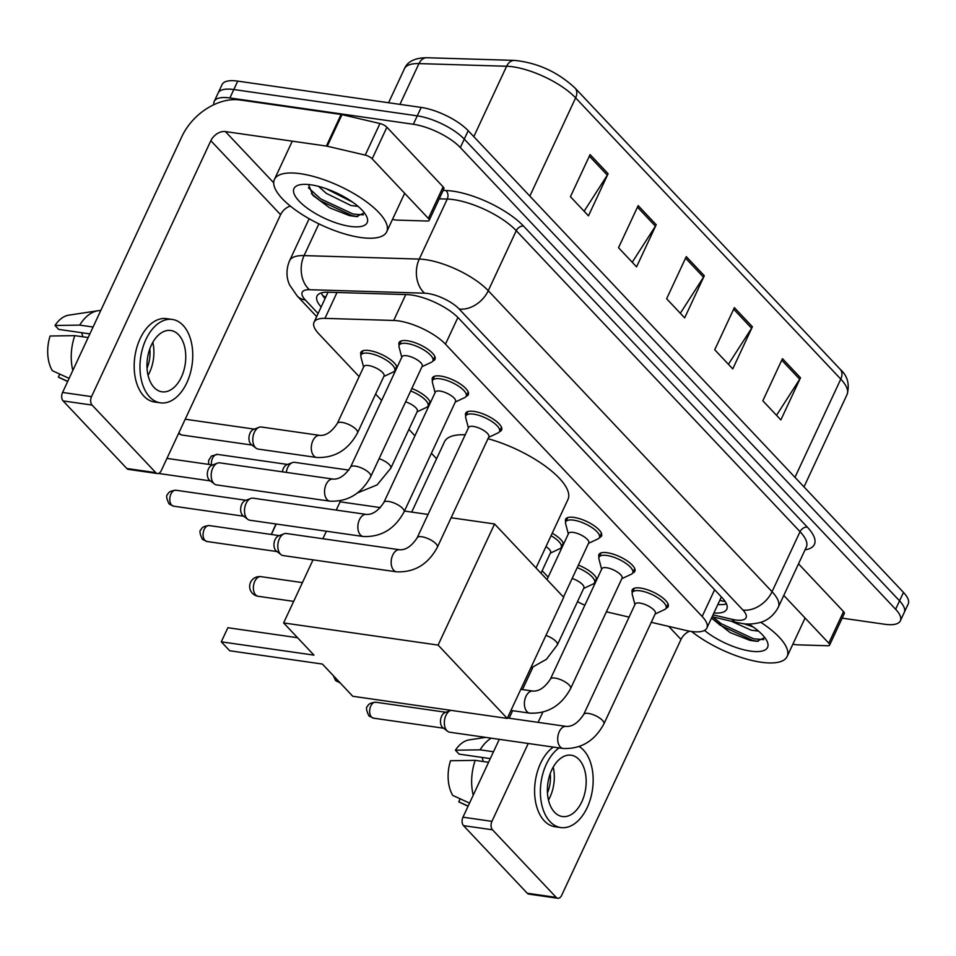 <?xml version="1.0" encoding="UTF-8"?>
<svg xmlns="http://www.w3.org/2000/svg" width="956" height="956" viewBox="0 0 956 956"><rect width="100%" height="100%" fill="white"/><g stroke="black" fill="none" stroke-linecap="round" stroke-linejoin="round"><path stroke-width="1.43" d="M360.986 355.07A19.825 6.871 25 0 1 360.878 352.37A19.825 6.871 25 0 1 369.219 350.553A19.825 6.871 25 0 1 397.003 367.522M432.482 380.596A19.825 6.871 25 0 1 432.375 377.907A19.825 6.871 25 0 1 440.716 376.078A19.825 6.871 25 0 1 460.422 384.073A19.825 6.871 25 0 1 468.309 394.661A19.825 6.871 25 0 1 466.17 396.31M399.178 345.271A19.825 6.871 25 0 1 399.07 342.571A19.825 6.871 25 0 1 407.411 340.754A19.825 6.871 25 0 1 427.117 348.749A19.825 6.871 25 0 1 434.992 359.325A19.825 6.871 25 0 1 432.865 360.974M565.713 521.916A19.825 6.871 25 0 1 565.605 519.228A19.825 6.871 25 0 1 573.947 517.399A19.825 6.871 25 0 1 593.652 525.394A19.825 6.871 25 0 1 601.539 535.981A19.825 6.871 25 0 1 599.4 537.63M465.787 415.932A19.825 6.871 25 0 1 465.68 413.231A19.825 6.871 25 0 1 474.021 411.415A19.825 6.871 25 0 1 493.726 419.409A19.825 6.871 25 0 1 501.613 429.985A19.825 6.871 25 0 1 499.474 431.634M599.018 557.252A19.825 6.871 25 0 1 598.91 554.552A19.825 6.871 25 0 1 607.251 552.735A19.825 6.871 25 0 1 626.957 560.73A19.825 6.871 25 0 1 634.844 571.306A19.825 6.871 25 0 1 632.705 572.955M632.334 592.577A19.825 6.871 25 0 1 632.215 589.888A19.825 6.871 25 0 1 640.568 588.06A19.825 6.871 25 0 1 660.261 596.054A19.825 6.871 25 0 1 668.148 606.642A19.825 6.871 25 0 1 666.009 608.291M651.275 622.308L685.93 630.434A37.165 12.894 -155 0 0 691.236 631.438A37.165 12.894 -155 0 0 706.878 628.02A37.165 12.894 -155 0 0 702.158 616.465L445.46 344.172A37.165 12.894 -155 0 0 393.705 320.463L324.944 318.372A37.165 12.894 -155 0 0 314.046 322.232A37.165 12.894 -155 0 0 318.766 333.787L359.145 376.616M606.391 611.804L629.084 617.122M577.496 601.683A37.165 12.894 -155 0 0 584.869 605.196M375.612 394.075L381.635 400.468M408.917 429.399L414.94 435.805M431.407 453.264L436.581 458.749M542.148 570.72L548.17 577.125M552.221 533.197A19.825 6.871 25 0 1 563.538 544.167M562.236 546.963A19.825 6.871 25 0 1 561.208 547.43M411.833 388.471A19.825 6.871 25 0 1 430.308 402.846M429.005 405.643A19.825 6.871 25 0 1 427.977 406.109M395.7 370.319A19.825 6.871 25 0 1 394.673 370.773M578.38 565.115A19.825 6.871 25 0 1 596.843 579.503M595.54 582.3A19.825 6.871 25 0 1 594.513 582.754M713.905 612.939A37.165 12.894 -155 0 0 726.787 609.199A37.165 12.894 -155 0 0 722.067 597.643L458.737 318.324A37.165 12.894 -155 0 0 406.981 294.603L327.908 292.213A37.165 12.894 -155 0 0 317.022 296.061A37.165 12.894 -155 0 0 321.156 306.995M726.488 603.929A37.165 12.894 25 0 1 717.837 604.515M213.917 104.67A37.165 12.894 25 0 1 214.24 101.384A37.165 12.894 25 0 1 229.894 97.966L413.339 124.268A37.165 12.894 25 0 1 460.338 147.559L895.629 609.271A37.165 12.894 25 0 1 900.349 620.826A37.165 12.894 25 0 1 884.694 624.256L842.164 618.15M214.24 101.384L222.103 84.534A37.165 12.894 25 0 1 237.745 81.117L421.19 107.419A37.165 12.894 25 0 1 468.201 130.709L903.48 592.421L899.548 600.846A37.165 12.894 25 0 1 904.268 612.402A37.165 12.894 25 0 0 899.548 600.846L464.269 139.134L899.548 600.846L895.629 609.271M421.19 107.419L417.27 115.843A37.165 12.894 25 0 1 464.269 139.134A37.165 12.894 25 0 0 417.27 115.843L233.814 89.541L417.27 115.843L413.339 124.268M218.171 92.959A37.165 12.894 25 0 1 233.814 89.541A37.165 12.894 25 0 0 218.171 92.959M325.088 298.571A37.165 12.894 25 0 1 321.24 292.906M590.079 154.585L570.433 196.709L588.466 215.841L608.112 173.717L590.079 154.585M584.128 211.228L607.311 175.163A9.907 7.003 -43.3 0 0 608.112 173.717M638.178 205.612L618.532 247.724L636.565 266.855L656.21 224.744L638.178 205.612M632.227 262.255L655.41 226.19A9.907 7.003 -43.3 0 0 656.21 224.744M782.462 358.655L762.828 400.779L780.861 419.911L800.507 377.787L782.462 358.655M776.523 415.31L799.706 379.233A9.907 7.003 -43.3 0 0 800.507 377.787M734.375 307.641L714.73 349.765L732.762 368.897L752.408 326.773L734.375 307.641M728.424 364.284L751.607 328.219A9.907 7.003 -43.3 0 0 752.408 326.773M686.277 256.626L666.631 298.75L684.663 317.882L704.309 275.758L686.277 256.626M680.325 313.269L703.508 277.204A9.907 7.003 -43.3 0 0 704.309 275.758M903.48 592.421A37.165 12.894 25 0 1 908.2 603.977L900.349 620.826M760.773 622.308A61.949 21.486 25 0 1 787.123 656.509A61.949 21.486 25 0 1 761.048 662.221A61.949 21.486 25 0 1 691.618 631.498M743.768 623.694L753.089 626.909M731.328 621.233L751.344 630.219L758.526 631.127M711.575 617.958L730.085 632.561L749.886 640.353L756.782 641.321L764.788 637.568M748.691 624.005A40.391 14.017 25 0 1 767.178 641.5A40.391 14.017 25 0 1 750.58 651.12A40.391 14.017 25 0 1 704.488 630.422M711.862 618.341L720.286 625.284L752.754 640.448L758.204 641.321M712.889 616.907L721.063 623.623L753.531 638.775L763.832 639.612M783.789 595.433L828.804 643.185L843.539 611.589A6.19 2.151 25 0 1 844.327 613.513L829.593 645.109A6.19 2.151 -155 0 0 828.804 643.185M798.523 563.837L843.539 611.589M557.79 898.27L528.823 894.111A6.19 3.824 -81.8 0 1 527.246 893.239L556.213 897.397A6.19 3.824 98.2 0 0 557.79 898.27A6.19 3.824 98.2 0 0 561.674 895.318L681.007 639.421A12.392 8.759 136.7 0 1 689.623 631.187M463.517 825.649A6.19 3.824 -81.8 0 1 462.967 817.189L491.934 821.347A6.19 3.824 98.2 0 0 492.483 829.796L463.517 825.649L527.246 893.239M532.767 667.515L522.478 689.575M512.631 710.69L509.13 718.219M499.283 739.335L462.967 817.189M492.483 829.796L556.213 897.397M491.934 821.347L528.238 743.481M538.085 722.366L542.817 712.232M792.847 644.236L796.527 644.762A6.19 2.151 -155 0 0 797.316 644.834L827.777 645.754A6.19 2.151 -155 0 0 829.593 645.109M554.504 812.194A30.974 19.096 98.2 0 0 562.379 816.532A30.974 19.096 98.2 0 0 584.2 795.44A30.974 19.096 98.2 0 0 579.049 759.542A30.974 19.096 98.2 0 0 571.174 755.216A30.974 19.096 98.2 0 0 549.365 776.296A30.974 19.096 98.2 0 0 554.504 812.194M548.481 800.088A30.974 19.096 98.2 0 0 553.213 767.082M483.174 761.514A24.772 15.272 98.2 0 0 482.063 757.427M547.453 792.906A24.772 15.272 98.2 0 0 550.202 773.691M553.321 747.078A42.124 25.967 98.2 0 0 535.097 782.749A42.124 25.967 98.2 0 0 544.287 820.846A42.124 25.967 98.2 0 0 555.006 826.737L560.802 827.561A42.124 25.967 98.2 0 0 590.461 798.893A42.124 25.967 98.2 0 0 583.471 750.066A42.124 25.967 98.2 0 0 579.24 746.576M559.117 747.915A42.124 25.967 98.2 0 0 540.881 783.585A42.124 25.967 98.2 0 0 550.082 821.67A42.124 25.967 98.2 0 0 560.802 827.561M491.181 738.175A40.881 25.203 98.2 0 0 480.103 749.839L455.415 750.209L459.107 754.129L490.297 758.598M493.487 751.751L480.103 749.839M469.539 803.1L452.762 795.428A32.205 19.861 98.2 0 1 450.503 760.737L475.192 760.367L488.576 762.279M475.192 760.367A40.881 25.203 98.2 0 0 473.232 795.177M485.696 737.387L469.205 739.884A32.205 19.861 98.2 0 0 455.415 750.209M460.171 798.81L458.772 801.809L468.141 806.087M458.772 801.809A32.205 19.861 98.2 0 0 460.206 802.574L468.082 806.243M487.978 438.708A68.139 23.637 25 0 1 567.972 499.426L536.029 567.948M411.701 512.093L444.468 441.827A68.139 23.637 25 0 1 465.202 434.789M313.974 655.135L221.29 641.835L229.703 650.761L322.399 664.062L352.752 696.267L507.242 718.422L438.099 645.085L283.621 622.93L313.974 655.135M221.29 641.835L227.875 627.722L221.29 641.835M297.567 637.724L227.875 627.722M283.621 622.93L313.03 559.858M322.877 538.742L326.378 531.213M336.225 510.098L340.085 501.816L380.416 507.6M438.099 645.085L494.575 523.972L451.124 517.746M428.061 514.436L404.46 511.054M494.575 523.972L563.705 597.321L507.242 718.422M276.224 524.019L271.349 534.476M275.985 523.984L271.265 534.464M583.71 714.443L635.166 604.084A11.149 3.872 25 0 1 639.863 603.057A11.149 3.872 25 0 1 650.94 607.55A11.149 3.872 25 0 1 655.374 613.501L603.917 723.871A11.149 3.872 25 0 0 602.149 720.035A11.149 3.872 25 0 0 588.406 713.415A11.149 3.872 25 0 0 583.71 714.443C578.213 722.784 572.405 726.775 566.263 726.405L507.445 717.98M634.939 604.574L632.263 594.441A18.582 6.453 25 0 1 632.358 592.517A18.582 6.453 25 0 1 640.185 590.808A18.582 6.453 25 0 1 658.648 598.301A18.582 6.453 25 0 1 666.045 608.219A18.582 6.453 25 0 1 664.623 609.534L655.147 614.003M566.263 726.405A11.149 6.871 -81.8 0 0 558.507 733.67A11.149 6.871 -81.8 0 0 559.929 746.54A11.149 6.871 -81.8 0 0 560.264 746.923A11.149 6.871 -81.8 0 0 563.096 748.488L449.75 732.224A11.149 6.871 -81.8 0 1 447.611 731.304A11.149 6.871 -81.8 0 1 446.906 730.671A11.149 6.871 -81.8 0 1 445.914 715.447A11.149 6.871 -81.8 0 1 450.599 710.439A11.149 6.871 -81.8 0 1 450.897 710.332M447.611 731.304L442.855 727.659A8.054 4.959 -81.8 0 1 442.341 727.205A8.054 4.959 -81.8 0 1 441.624 716.211A8.054 4.959 -81.8 0 1 445.018 712.59L450.599 710.439M550.393 679.118L601.862 568.748A11.149 3.872 25 0 1 606.558 567.721A11.149 3.872 25 0 1 617.636 572.226A11.149 3.872 25 0 1 622.069 578.177L570.613 688.535A11.149 3.872 25 0 0 568.832 684.711A11.149 3.872 25 0 0 555.089 678.091A11.149 3.872 25 0 0 550.393 679.118C544.908 687.448 539.1 691.439 532.958 691.08L520.805 689.336M601.635 569.25L598.958 559.117A18.582 6.453 25 0 1 599.054 557.181A18.582 6.453 25 0 1 606.881 555.472A18.582 6.453 25 0 1 625.343 562.976A18.582 6.453 25 0 1 632.741 572.895A18.582 6.453 25 0 1 631.318 574.209L621.842 578.667M547.011 579.611L568.557 533.424A11.149 3.872 25 0 1 573.241 532.396A11.149 3.872 25 0 1 584.331 536.89A11.149 3.872 25 0 1 588.765 542.841L563.478 597.07M568.318 533.914L565.653 523.78A18.582 6.453 25 0 1 565.749 521.856A18.582 6.453 25 0 1 573.564 520.148A18.582 6.453 25 0 1 592.039 527.64A18.582 6.453 25 0 1 599.424 537.559A18.582 6.453 25 0 1 598.014 538.873L588.538 543.343M417.163 537.798L468.631 427.428A11.149 3.872 25 0 1 473.328 426.4A11.149 3.872 25 0 1 484.405 430.905A11.149 3.872 25 0 1 488.839 436.856L437.382 547.214A11.149 3.872 25 0 0 435.601 543.39A11.149 3.872 25 0 0 421.859 536.77A11.149 3.872 25 0 0 417.163 537.798C411.678 546.127 405.87 550.118 399.728 549.76L286.37 533.508A11.149 6.871 -81.8 0 0 284.063 533.795A11.149 6.871 -81.8 0 0 279.379 538.802A11.149 6.871 -81.8 0 0 280.371 554.014A11.149 6.871 -81.8 0 0 281.076 554.659A11.149 6.871 -81.8 0 0 283.203 555.579L396.561 571.831A11.149 6.871 -81.8 0 1 393.717 570.278A11.149 6.871 -81.8 0 1 393.394 569.895A11.149 6.871 -81.8 0 1 391.972 557.025A11.149 6.871 -81.8 0 1 399.728 549.76M468.404 427.93L465.727 417.796A18.582 6.453 25 0 1 465.823 415.86A18.582 6.453 25 0 1 473.65 414.151A18.582 6.453 25 0 1 492.113 421.656A18.582 6.453 25 0 1 499.51 431.574A18.582 6.453 25 0 1 498.088 432.889L488.612 437.346M281.076 554.659L276.308 551.015A8.054 4.959 -81.8 0 1 275.806 550.548A8.054 4.959 -81.8 0 1 275.089 539.566A8.054 4.959 -81.8 0 1 278.471 535.946L284.063 533.795M383.858 502.462L435.327 392.103A11.149 3.872 25 0 1 440.011 391.076A11.149 3.872 25 0 1 451.101 395.569A11.149 3.872 25 0 1 455.534 401.52L404.065 511.89A11.149 3.872 25 0 0 402.297 508.054A11.149 3.872 25 0 0 388.554 501.434A11.149 3.872 25 0 0 383.858 502.462C378.373 510.803 372.553 514.794 366.411 514.424L253.065 498.172A11.149 6.871 -81.8 0 0 250.759 498.458A11.149 6.871 -81.8 0 0 246.074 503.465A11.149 6.871 -81.8 0 0 247.066 518.69A11.149 6.871 -81.8 0 0 247.771 519.323A11.149 6.871 -81.8 0 0 249.898 520.243L363.256 536.507A11.149 6.871 -81.8 0 1 360.412 534.942A11.149 6.871 -81.8 0 1 360.077 534.559A11.149 6.871 -81.8 0 1 358.667 521.689A11.149 6.871 -81.8 0 1 366.411 514.424M435.088 392.593L432.423 382.46A18.582 6.453 25 0 1 432.518 380.536A18.582 6.453 25 0 1 440.334 378.827A18.582 6.453 25 0 1 458.808 386.32A18.582 6.453 25 0 1 466.193 396.238A18.582 6.453 25 0 1 464.783 397.553L455.307 402.022M247.771 519.323L243.003 515.678A8.054 4.959 -81.8 0 1 242.501 515.224A8.054 4.959 -81.8 0 1 241.784 504.23A8.054 4.959 -81.8 0 1 245.166 500.609L250.759 498.458M350.553 467.137L402.01 356.767A11.149 3.872 25 0 1 406.706 355.74A11.149 3.872 25 0 1 417.796 360.245A11.149 3.872 25 0 1 422.229 366.196L370.761 476.554A11.149 3.872 25 0 0 368.992 472.73A11.149 3.872 25 0 0 355.25 466.11A11.149 3.872 25 0 0 350.553 467.137C345.068 475.467 339.249 479.458 333.106 479.099L219.761 462.847A11.149 6.871 -81.8 0 0 217.454 463.134A11.149 6.871 -81.8 0 0 212.758 468.141A11.149 6.871 -81.8 0 0 213.75 483.354A11.149 6.871 -81.8 0 0 214.455 483.999A11.149 6.871 -81.8 0 0 216.594 484.919L329.94 501.171A11.149 6.871 -81.8 0 1 327.107 499.618A11.149 6.871 -81.8 0 1 326.773 499.235A11.149 6.871 -81.8 0 1 325.351 486.365A11.149 6.871 -81.8 0 1 333.106 479.099M401.783 357.269L399.106 347.136A18.582 6.453 25 0 1 399.202 345.2A18.582 6.453 25 0 1 407.029 343.491A18.582 6.453 25 0 1 425.504 350.995A18.582 6.453 25 0 1 432.889 360.914A18.582 6.453 25 0 1 431.479 362.228L421.99 366.686M214.455 483.999L209.699 480.354A8.054 4.959 -81.8 0 1 209.185 479.9A8.054 4.959 -81.8 0 1 208.468 468.906A8.054 4.959 -81.8 0 1 211.862 465.285L217.454 463.134M572.154 578.452A11.149 3.872 25 0 1 583.889 587.976L557.372 644.846A11.149 3.872 25 0 0 555.591 641.01A11.149 3.872 25 0 0 545.936 635.429M577.209 567.625A18.582 6.453 25 0 1 594.548 582.694A18.582 6.453 25 0 1 593.126 584.008L583.65 588.478M545.984 546.593A11.149 3.872 25 0 1 550.572 552.652L540.988 573.206M551.062 535.707A18.582 6.453 25 0 1 561.244 547.358A18.582 6.453 25 0 1 559.822 548.672L550.345 553.142M405.619 401.807A11.149 3.872 25 0 1 417.342 411.331L390.825 468.189A11.149 3.872 25 0 0 389.056 464.365A11.149 3.872 25 0 0 379.102 458.665M286.274 472.384A11.149 6.871 -81.8 0 1 287.672 467.639A11.149 6.871 -81.8 0 1 292.357 462.632A11.149 6.871 -81.8 0 1 294.663 462.346L348.82 470.113M410.674 390.968A18.582 6.453 25 0 1 428.013 406.037A18.582 6.453 25 0 1 426.591 407.352L417.115 411.821M282.379 471.822A8.054 4.959 -81.8 0 1 283.382 468.404A8.054 4.959 -81.8 0 1 286.764 464.783L292.357 462.632M337.313 423.436L363.83 366.566A11.149 3.872 25 0 1 368.526 365.539A11.149 3.872 25 0 1 379.604 370.044A11.149 3.872 25 0 1 384.037 375.995L357.52 432.865A11.149 3.872 25 0 0 355.752 429.029A11.149 3.872 25 0 0 342.009 422.409A11.149 3.872 25 0 0 337.313 423.436C331.816 431.777 326.008 435.769 319.866 435.398L261.358 427.009A11.149 6.871 -81.8 0 0 259.052 427.296A11.149 6.871 -81.8 0 0 254.368 432.315A11.149 6.871 -81.8 0 0 256.053 448.161A11.149 6.871 -81.8 0 0 258.192 449.081L316.699 457.482A11.149 6.871 -81.8 0 1 313.532 455.534A11.149 6.871 -81.8 0 1 312.875 440.704A11.149 6.871 -81.8 0 1 319.866 435.398M363.591 367.068L360.926 356.935A18.582 6.453 25 0 1 361.021 355.011A18.582 6.453 25 0 1 368.837 353.29A18.582 6.453 25 0 1 387.311 360.794A18.582 6.453 25 0 1 394.709 370.713A18.582 6.453 25 0 1 393.286 372.027L383.81 376.497M256.053 448.161L251.297 444.528A8.054 4.959 -81.8 0 1 250.795 444.062A8.054 4.959 -81.8 0 1 250.078 433.068A8.054 4.959 -81.8 0 1 253.46 429.459L259.052 427.296M372.171 158.827A6.19 2.151 -155 0 0 365.228 155.111L327.251 146.22A6.19 2.151 -155 0 0 326.366 146.053L341.101 114.469A6.19 2.151 25 0 1 341.985 114.636L379.962 123.527A6.19 2.151 25 0 1 386.905 127.232L372.171 158.827L428.396 218.458L443.13 186.862A6.19 2.151 25 0 1 443.907 188.786L429.184 220.382A6.19 2.151 -155 0 0 428.396 218.458M386.905 127.232L443.13 186.862M341.101 114.469L240.147 99.986A49.557 35.025 -43.3 0 0 181.879 136.565L62.558 392.462L91.525 396.62L210.846 140.723A12.392 8.759 136.7 0 1 225.413 131.581L326.366 146.053M157.381 473.543L128.415 469.384A6.19 3.824 -81.8 0 1 126.837 468.512L155.804 472.67A6.19 3.824 98.2 0 0 157.381 473.543A6.19 3.824 98.2 0 0 161.265 470.591L280.586 214.694A12.392 8.759 136.7 0 1 290.313 206.054M91.525 396.62A6.19 3.824 98.2 0 0 92.075 405.069L63.108 400.923L126.837 468.512M63.108 400.923A6.19 3.824 -81.8 0 1 62.558 392.462M92.075 405.069L155.804 472.67M392.438 219.51L396.107 220.035A6.19 2.151 -155 0 0 396.907 220.107L427.368 221.027A6.19 2.151 -155 0 0 429.184 220.382M154.083 387.467A30.974 19.096 98.2 0 0 161.97 391.805A30.974 19.096 98.2 0 0 183.779 370.713A30.974 19.096 98.2 0 0 178.641 334.815A30.974 19.096 98.2 0 0 170.766 330.489A30.974 19.096 98.2 0 0 148.945 351.569A30.974 19.096 98.2 0 0 154.083 387.467M148.061 375.361A30.974 19.096 98.2 0 0 152.805 342.356M82.766 336.787A24.772 15.272 98.2 0 0 81.654 332.7M147.033 368.18A24.772 15.272 98.2 0 0 149.793 348.964M172.343 319.447L166.547 318.623A42.124 25.967 98.2 0 0 136.887 347.291A42.124 25.967 98.2 0 0 143.878 396.119A42.124 25.967 98.2 0 0 154.585 402.01L160.381 402.835A42.124 25.967 98.2 0 0 190.053 374.166A42.124 25.967 98.2 0 0 183.062 325.339A42.124 25.967 98.2 0 0 172.343 319.447A42.124 25.967 98.2 0 0 142.671 348.115A42.124 25.967 98.2 0 0 149.674 396.943A42.124 25.967 98.2 0 0 160.381 402.835M100.75 310.545A40.881 25.203 98.2 0 0 97.99 310.736A40.881 25.203 98.2 0 0 79.695 325.112L54.994 325.482L58.698 329.402L89.876 333.871M93.067 327.024L79.695 325.112M69.131 378.373L52.341 370.701A32.205 19.861 98.2 0 1 50.082 336.01L74.783 335.64L88.155 337.552M74.783 335.64A40.881 25.203 98.2 0 0 72.823 370.45M97.99 310.736L68.784 315.157A32.205 19.861 98.2 0 0 54.994 325.482M59.75 374.095L58.364 377.082L67.733 381.36M58.364 377.082A32.205 19.861 98.2 0 0 59.798 377.847L67.661 381.516M300.507 173.717A61.949 21.486 25 0 1 362.073 198.717A61.949 21.486 25 0 1 386.714 231.782A61.949 21.486 25 0 1 360.627 237.494A61.949 21.486 25 0 1 299.061 212.507A61.949 21.486 25 0 1 274.432 179.429A61.949 21.486 25 0 1 300.507 173.717M326.092 188.667L352.668 202.194M318.515 186.36L326.283 193.339L350.936 205.492L358.118 206.4M308.513 184.52L312.947 195.406L329.677 207.834L349.466 215.626L356.361 216.594L364.367 212.841M350.171 226.393A40.391 14.017 25 0 1 304.582 206.114A40.391 14.017 25 0 1 298.75 185.058A40.391 14.017 25 0 1 310.963 184.819A40.391 14.017 25 0 1 366.769 216.773A40.391 14.017 25 0 1 350.171 226.393M331.397 190.686L347.745 198.944M311.441 193.614L319.866 200.557L352.334 215.721L357.783 216.594M308.394 187.699L320.654 198.896L353.123 214.048L363.423 214.885M322.614 295.404A37.165 26.266 -43.3 0 0 325.685 297.268M719.964 599.962A37.165 18.009 103.2 0 0 722.605 601.049L719.76 600.38M714.622 589.744L702.158 616.465M337.014 292.488L324.944 318.372M405.774 294.567L393.705 320.463M457.912 317.464L445.46 344.172M713.021 614.851L732.093 619.321A24.772 8.592 -155 0 0 735.63 619.99A24.772 8.592 -155 0 0 742.92 610.012L459.143 309.003A24.772 8.592 -155 0 0 427.798 293.48A24.772 8.592 -155 0 0 424.631 293.193L309.457 289.704A24.772 8.592 -155 0 0 305.346 299.981L318.109 313.52M309.147 218.733L289.56 260.737A49.557 17.196 25 0 1 304.08 255.599L419.254 259.088A49.557 17.196 25 0 1 425.599 259.662A49.557 17.196 25 0 1 488.265 290.708L772.042 591.716A49.557 17.196 25 0 1 778.339 607.12L806.326 547.095A49.557 17.196 -155 0 0 800.041 531.691L516.264 230.683A49.557 17.196 -155 0 0 453.586 199.637A49.557 17.196 -155 0 0 447.253 199.063L439.234 198.824M443.142 190.447L445.902 190.531A55.747 19.347 25 0 1 523.541 226.106L807.318 527.115A6.19 4.374 -43.3 0 0 800.041 531.691L772.042 591.716A24.772 17.507 136.7 0 1 742.92 610.012M445.902 190.531A6.19 4.517 -88.3 0 1 447.253 199.063L419.254 259.088A24.772 18.08 91.7 0 0 424.631 293.193M807.318 527.115A55.747 19.347 25 0 1 805.036 549.855M460.338 147.559L468.201 130.709M229.894 97.966L237.745 81.117M459.143 309.003A24.772 17.507 136.7 0 0 488.265 290.708L516.264 230.683A6.19 4.374 -43.3 0 1 523.541 226.106M309.457 289.704A24.772 18.08 91.7 0 1 304.08 255.599L318.886 223.847M305.346 299.981A24.772 17.507 136.7 0 1 297.137 295.906L316.663 316.627M732.093 619.321A24.772 11.998 103.2 0 0 736.263 622.38L712.136 616.728M426.926 57.73L514.603 60.395A12.392 9.046 91.7 0 0 506.62 66.251L418.955 63.598A49.557 17.196 -155 0 0 404.436 68.736C407.531 61.471 415.035 57.802 426.926 57.73A12.392 9.046 91.7 0 0 418.955 63.598L399.943 104.371M514.603 60.395C537.559 62.773 557.695 71.975 574.998 87.988A12.392 8.759 136.7 0 1 575.631 97.871A49.557 17.196 -155 0 0 506.62 66.251L473.794 136.648M794.974 477.331L840.778 379.114A12.392 8.759 -43.3 0 0 840.133 369.231C847.554 375.804 849.872 384.24 847.064 394.517A49.557 17.196 -155 0 0 840.778 379.114L575.631 97.871L529.839 196.088M685.56 258.156L703.508 277.204M733.658 309.182L751.607 328.219M781.757 360.197L799.706 379.233M637.461 207.141L655.41 226.19M589.362 156.127L607.311 175.163M668.722 626.395L681.007 639.421M255.646 594.895A9.907 6.106 98.2 0 0 258.168 596.281A9.907 9.907 0 0 1 250.783 581.905A9.907 9.907 0 0 1 260.988 576.659A9.907 6.106 98.2 0 0 254.762 581.368A9.907 6.106 98.2 0 0 255.646 594.895M375.816 702.23C370.916 702.672 368.168 704.058 367.57 706.388C365.825 707.082 366.232 710.188 368.813 715.721L373.521 718.171A8.054 4.959 -81.8 0 1 371.478 717.036A8.054 4.959 -81.8 0 1 370.139 707.703A8.054 4.959 -81.8 0 1 375.816 702.23L445.855 712.268M368.813 715.721A8.054 5.688 -43.3 0 0 371.478 717.036M340.085 682.811A8.054 4.959 -81.8 0 1 338.161 681.712A8.054 4.959 -81.8 0 1 336.835 679.369M340.216 682.835L335.496 680.385A8.054 5.688 -43.3 0 0 338.161 681.712M570.613 688.535C561.363 705.648 547.752 713.857 529.791 713.152A11.149 6.871 -81.8 0 1 526.947 711.599A11.149 6.871 -81.8 0 1 526.625 711.216A11.149 6.871 -81.8 0 1 525.202 698.346A11.149 6.871 -81.8 0 1 532.958 691.08M209.268 525.573C204.381 526.015 201.632 527.401 201.035 529.744C199.278 530.437 199.696 533.544 202.266 539.065L206.986 541.514A8.054 4.959 -81.8 0 1 204.931 540.391A8.054 4.959 -81.8 0 1 203.604 531.058A8.054 4.959 -81.8 0 1 209.268 525.573L279.319 535.623M202.266 539.065A8.054 5.688 -43.3 0 0 204.931 540.391M175.964 490.249C171.064 490.691 168.328 492.077 167.718 494.407C165.974 495.1 166.38 498.219 168.961 503.74L173.681 506.19A8.054 4.959 -81.8 0 1 171.626 505.055A8.054 4.959 -81.8 0 1 170.288 495.722A8.054 4.959 -81.8 0 1 175.964 490.249L246.003 500.287M168.961 503.74A8.054 5.688 -43.3 0 0 171.626 505.055M211.443 464.783A8.054 4.959 -81.8 0 1 217.562 454.411L287.613 464.461M178.497 433.654L181.975 435.028A8.054 4.959 -81.8 0 1 179.919 433.905A8.054 4.959 -81.8 0 1 178.999 432.554M178.557 433.51A8.054 5.688 -43.3 0 0 179.919 433.905M210.846 140.723L280.586 214.694M225.413 131.581L273.703 182.787M341.985 114.636L327.251 146.22M365.228 155.111L379.962 123.527M324.06 297.376L325.112 298.487M725.234 601.599L722.605 601.049M721.386 596.914L706.878 628.02M328.039 292.213L314.046 322.232M736.263 622.38L741.928 623.455C746.815 624.459 752.695 624.184 759.59 622.655C763.354 621.77 772.412 618.484 778.339 607.12M289.56 260.737C284.649 272.651 288.007 281.721 289.728 285.139L297.137 295.906M574.998 87.988L840.133 369.231M404.436 68.736L388.578 102.746M847.064 394.517L803.996 486.891M787.123 656.509L805.072 618.018M293.671 601.372L258.168 596.281M302.419 582.61L260.988 576.659M563.096 748.488C581.069 749.181 594.668 740.984 603.917 723.871M666.045 608.219L668.041 603.953M632.358 592.517L634.354 588.239M373.521 718.171L443.572 728.209M632.741 572.895L634.724 568.617M599.054 557.181L601.049 552.915M529.791 713.152L510.958 710.451M333.345 675.677L335.496 680.385M599.424 537.559L601.42 533.293M565.749 521.856L567.733 517.578M396.561 571.831C414.522 572.536 428.133 564.327 437.382 547.214M499.51 431.574L501.494 427.296M465.823 415.86L467.819 411.594M206.986 541.514L277.025 551.564M363.256 536.507C381.217 537.2 394.828 529.003 404.065 511.89M466.193 396.238L468.189 391.972M432.518 380.536L434.502 376.258M173.681 506.19L243.72 516.228M329.94 501.171C347.912 501.876 361.511 493.666 370.761 476.554M432.889 360.914L434.884 356.636M166.953 458.402L212.698 464.963M399.202 345.2L401.197 340.934M158.457 473.447L210.416 480.904M530.64 668.232L546.462 659.27L557.372 644.846M594.548 582.694L596.544 578.416M561.244 547.358L563.239 543.092M357.484 492.926L377.118 484.895L390.825 468.189M428.013 406.037L430.009 401.771M217.562 454.411L211.467 456.036L208.623 460.386L208.611 464.377M316.699 457.482C334.672 458.175 348.271 449.977 357.52 432.865M394.709 370.713L396.692 366.435M185.225 419.218L254.296 429.125M361.021 355.011L363.017 350.733M181.975 435.028L252.014 445.066M386.714 231.782L404.663 193.291M274.432 179.429L292.273 141.165"/></g></svg>
